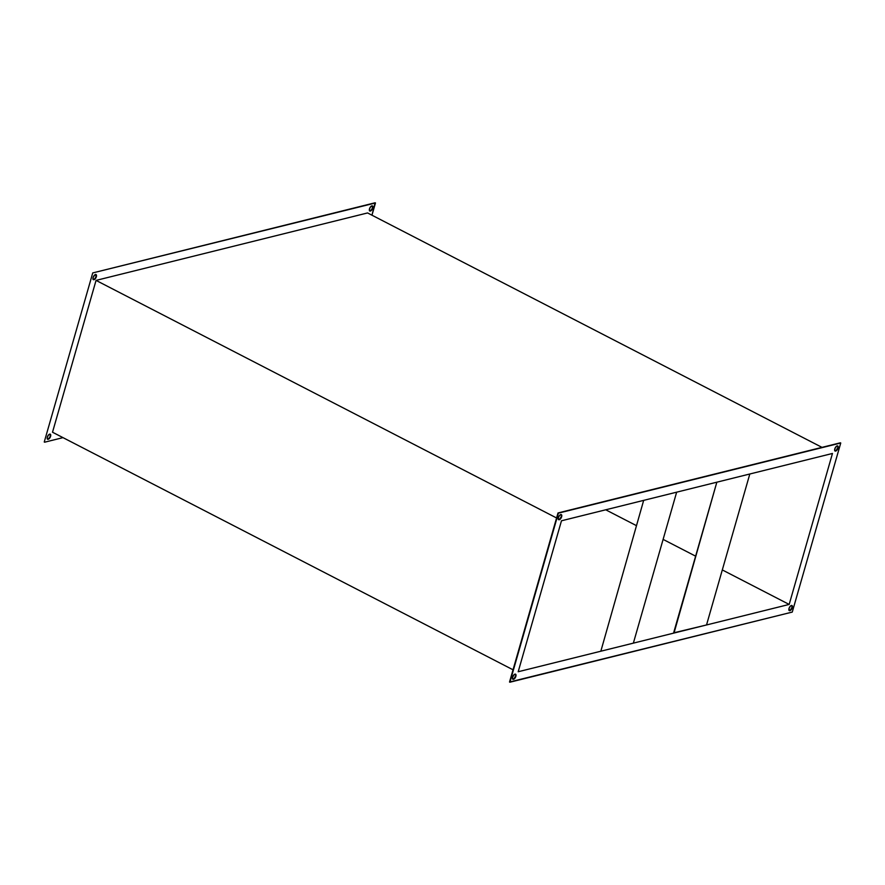 <?xml version="1.0" encoding="UTF-8"?>
<svg xmlns="http://www.w3.org/2000/svg" width="885" height="885" viewBox="0 0 885 885"><rect width="100%" height="100%" fill="white"/><g stroke="black" fill="none" stroke-linecap="round" stroke-linejoin="round"><path stroke-width="1.33" d="M791.964 605.528L792.274 607.663A2.865 1.361 -62.7 0 1 789.331 610.617A2.865 1.361 -62.7 0 1 789.022 608.471L789.343 610.617L790.936 609.997L792.274 607.663L792.163 605.694L790.36 606.136L789.022 608.471A2.865 1.361 -62.7 0 1 791.964 605.528A2.865 1.361 -62.7 0 1 792.274 607.663L791.898 607.475A2.865 1.361 117.3 0 0 791.754 605.462M837.719 445.94L838.04 448.075A2.865 1.361 -62.7 0 1 835.097 451.018A2.865 1.361 -62.7 0 1 834.787 448.883L834.887 450.852L836.347 450.719L838.04 448.075L837.929 446.106L836.469 446.239L834.787 448.883A2.865 1.361 -62.7 0 1 837.719 445.94A2.865 1.361 -62.7 0 1 838.04 448.075L837.664 447.887A2.865 1.361 117.3 0 0 837.52 445.874M561.322 514.605L561.632 516.74A2.865 1.361 -62.7 0 1 558.689 519.694A2.865 1.361 -62.7 0 1 558.38 517.548L558.49 519.528L560.293 519.075L561.632 516.74L561.521 514.771L559.718 515.225L558.38 517.548A2.865 1.361 -62.7 0 1 561.322 514.605A2.865 1.361 -62.7 0 1 561.632 516.74L561.256 516.552A2.865 1.361 117.3 0 0 561.112 514.539M515.557 674.193L515.866 676.339A2.865 1.361 -62.7 0 1 512.935 679.282A2.865 1.361 -62.7 0 1 512.614 677.147L512.725 679.116L514.185 678.972L515.866 676.339L515.767 674.359L514.307 674.503L512.614 677.147A2.865 1.361 -62.7 0 1 515.557 674.193A2.865 1.361 -62.7 0 1 515.866 676.339L515.501 676.14A2.865 1.361 117.3 0 0 515.358 674.127M369.443 210.807L370.693 210.497L372.751 208.052A2.865 1.361 -62.7 0 1 369.819 210.995A2.865 1.361 -62.7 0 1 369.499 208.86L369.609 210.829L371.412 210.387L372.751 208.052L372.651 206.083L370.837 206.526L369.499 208.86A2.865 1.361 -62.7 0 1 372.441 205.906A2.865 1.361 -62.7 0 1 372.751 208.052L372.386 207.853A2.865 1.361 117.3 0 0 372.242 205.84M47.281 439.071L48.531 438.761L50.589 436.305A2.865 1.361 -62.7 0 1 47.657 439.259A2.865 1.361 -62.7 0 1 47.336 437.113L47.447 439.093L49.25 438.639L50.589 436.305L50.489 434.336L48.675 434.789L47.336 437.113A2.865 1.361 -62.7 0 1 50.279 434.17A2.865 1.361 -62.7 0 1 50.589 436.305L50.213 436.117A2.865 1.361 117.3 0 0 50.069 434.104M93.047 279.472L94.286 279.173L96.354 276.717A2.865 1.361 -62.7 0 1 93.412 279.671A2.865 1.361 -62.7 0 1 93.102 277.525L93.202 279.505L95.016 279.052L96.354 276.717L96.244 274.748L94.784 274.892L93.102 277.525A2.865 1.361 -62.7 0 1 96.034 274.582A2.865 1.361 -62.7 0 1 96.354 276.717L95.978 276.529A2.865 1.361 117.3 0 0 95.834 274.516M821.999 447.367L367.574 212.942L821.999 447.367M52.514 432.223L513.034 669.801L52.514 432.223L96.056 280.401L556.577 517.968L96.056 280.401L367.574 212.942L96.056 280.401L52.514 432.223M558.225 518.82L559.298 519.373L558.225 518.82M44.25 442.002L92.737 272.923L375.472 202.975L371.966 215.199L375.096 202.776L92.737 272.923L375.472 202.975L92.737 272.923L44.25 442.002M93.246 279.538A2.865 1.361 117.3 0 0 95.978 276.529L95.657 274.383M47.48 439.126A2.865 1.361 117.3 0 0 50.213 436.117L50.279 434.17M369.642 210.873A2.865 1.361 117.3 0 0 372.386 207.853L372.441 205.906M792.263 612.077L509.904 682.224L558.391 513.145L840.75 442.998L792.263 612.077L509.528 682.025L558.015 512.957L509.528 682.025L558.015 512.957L840.75 442.998L792.263 612.077M832.464 453.463L561.477 520.789L518.19 671.748L789.177 604.433L832.464 453.463L561.477 520.789L518.19 671.748L789.177 604.433L832.464 453.463M605.727 509.793L636.426 525.635L605.727 509.793M663.108 539.396L695.621 556.167L663.108 539.396M722.304 569.929L789.177 604.433L722.304 569.929M63.001 437.632L44.626 442.201L63.001 437.632M840.374 442.799L558.015 512.957L840.374 442.799M512.758 679.16A2.865 1.361 117.3 0 0 515.501 676.14L514.163 678.474L512.57 679.094M558.524 519.561A2.865 1.361 117.3 0 0 561.256 516.552L559.917 518.887L558.324 519.506M834.931 450.896A2.865 1.361 117.3 0 0 837.664 447.887L836.325 450.211L834.732 450.83M789.166 610.484A2.865 1.361 117.3 0 0 791.898 607.475L790.559 609.798L788.966 610.418M644.125 500.257L676.649 492.182L633.361 643.141L600.838 651.216L643.672 500.368L600.838 651.216L633.361 643.141L676.649 492.182L644.125 500.257M717.292 482.082L749.816 473.995L706.529 624.965L674.005 633.04L716.839 482.192L673.629 632.852L706.529 624.965L749.816 473.995L717.292 482.082"/></g></svg>
